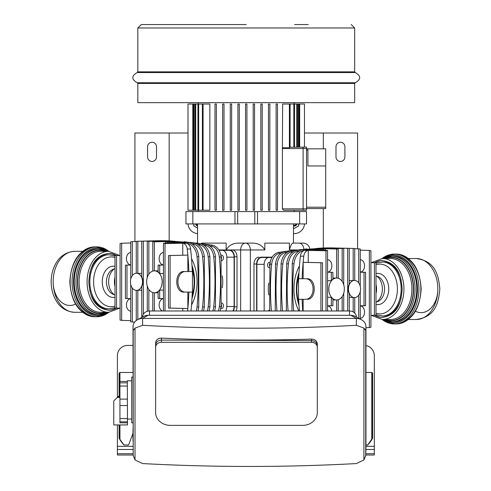 <?xml version="1.0" encoding="UTF-8"?>
<svg xmlns="http://www.w3.org/2000/svg" width="491" height="491" viewBox="0 0 491 491"><rect width="100%" height="100%" fill="white"/><g stroke="black" fill="none" stroke-linecap="round" stroke-linejoin="round"><path stroke-width="0.74" d="M222.233 287.775A25.692 18.167 -90 0 0 222.724 281.816A25.692 18.167 -90 0 0 222.233 275.856M191.987 298.332A38.366 27.128 -90 0 0 194.626 281.816A38.366 27.128 -90 0 0 191.987 265.3M191.533 305.003A38.366 27.128 -90 0 0 197.051 281.816A38.366 27.128 -90 0 0 191.533 258.628M192.091 296.319A37.684 26.643 -90 0 0 194.141 281.816A37.684 26.643 -90 0 0 192.091 267.313M220.944 255.897A2.743 1.939 90 0 1 221.515 257.836A2.743 1.939 90 0 1 221.281 259.131M221.41 260.574L221.515 260.574A2.743 1.939 -90 0 0 223.454 257.836A2.743 1.939 -90 0 0 221.515 255.093L220.803 255.093M221.281 304.494A2.743 1.939 90 0 1 221.515 305.795A2.743 1.939 90 0 1 220.944 307.734M220.803 308.538L221.515 308.538A2.743 1.939 -90 0 0 223.454 305.795A2.743 1.939 -90 0 0 221.515 303.051L221.41 303.051M192.226 270.32A25.692 18.167 90 0 1 194.141 281.816M232.912 310.987A6.849 4.842 90 0 0 234.109 306.482L234.109 257.149A6.849 4.842 90 0 0 229.266 250.3L219.047 250.3M225.645 310.987A6.849 4.842 -90 0 0 226.842 306.482L226.842 257.149A6.849 4.842 -90 0 0 222 250.3M130.434 281.816A8.562 6.058 -90 0 0 136.492 290.377A8.562 6.058 -90 0 0 142.55 281.816A8.562 6.058 -90 0 0 136.492 273.254A8.562 6.058 -90 0 0 130.434 281.816M136.615 290.377A8.562 6.058 -90 0 0 136.737 290.377A8.562 6.058 -90 0 0 137.824 290.242L141.764 290.224M141.764 317.438L141.764 286.591A8.562 6.058 -90 0 0 142.789 281.816A8.562 6.058 -90 0 0 141.764 277.041L141.764 241.142L137.824 241.247A208.534 147.453 -90 0 0 136.252 241.327L136.252 273.26M146.668 281.816A10.962 7.752 -90 0 0 154.419 292.777A10.962 7.752 -90 0 0 162.171 281.816A10.962 7.752 -90 0 0 154.419 270.854A10.962 7.752 -90 0 0 146.668 281.816M163.442 298.645L158.114 298.516L158.114 291.629A10.962 7.752 -90 0 0 159.685 290.163L163.442 290.083M130.741 252.527A6.168 4.358 -90 0 0 126.439 258.689A6.168 4.358 -90 0 0 130.741 264.858M163.442 252.527A6.168 4.358 -90 0 0 159.139 258.689A6.168 4.358 -90 0 0 163.442 264.858M163.442 298.774A6.168 4.358 -90 0 0 159.139 304.936A6.168 4.358 -90 0 0 162.656 310.987M130.741 298.774A6.168 4.358 -90 0 0 126.439 304.936A6.168 4.358 -90 0 0 130.741 311.104M188.875 271.541A208.963 147.76 -90 0 0 187.844 255.117L187.844 271.541L185.181 271.541A10.274 7.267 90 0 0 177.914 281.816A10.274 7.267 90 0 0 185.181 292.09L192.447 292.09L192.447 271.541L185.181 271.541M185.181 292.09L187.844 292.09L187.844 308.514A208.963 147.76 -90 0 0 188.875 292.09M183.904 271.541C174.403 271.044 174.403 292.587 183.904 292.09M120.08 255.461L114.998 255.547L114.998 308.084L116.57 308.084L116.57 255.547M120.08 308.17L116.57 308.084M182.756 255.191L182.756 243.205L165.013 243.573A208.534 147.453 -90 0 0 163.442 243.241L163.442 310.987M165.013 310.987L165.013 243.573M182.756 310.987L182.756 308.44M187.611 310.987A208.963 147.76 -90 0 0 187.844 308.514L170.101 308.084L170.101 255.547L168.53 255.547L168.53 308.084L170.101 308.084M168.53 308.084L187.844 308.514M192.269 292.09A208.963 147.76 90 0 1 190.999 310.987M161.079 240.885L161.079 240.713A208.963 147.76 -90 0 0 159.986 240.707L163.38 240.707A208.963 147.76 90 0 1 186.592 243.303A6.849 4.842 90 0 1 190.612 248.992A208.963 147.76 90 0 1 192.269 271.541M170.101 255.547L187.844 255.117A208.963 147.76 -90 0 0 187.224 248.992A6.849 4.842 -90 0 0 183.198 243.303A208.963 147.76 -90 0 0 182.756 243.205A208.963 147.76 -90 0 0 180.578 242.744A208.963 147.76 -90 0 0 177.429 242.167L167.738 242.167A208.963 147.76 -90 0 0 165.559 241.824L165.559 243.18M172.102 241.824L172.102 241.412A208.963 147.76 -90 0 1 175.25 241.824L165.559 241.824M167.738 243.119L167.738 242.167M177.429 242.836L177.429 242.167M130.741 298.602L126.985 298.516L126.985 265.115L125.414 265.115L125.414 298.516L126.985 298.516M130.741 298.645L125.414 298.516M163.442 298.602L159.685 298.516L159.685 290.163M158.114 298.516L159.685 298.516M163.442 264.987L158.114 265.115L158.114 272.002A10.962 7.752 -90 0 1 159.685 273.469L159.685 265.115L158.114 265.115M163.442 265.03L159.685 265.115M180.578 242.744L163.442 243.241M130.741 264.987L125.414 265.115M130.741 265.03L126.985 265.115M130.741 242.99L121.651 243.241A208.534 147.453 -90 0 0 120.08 243.573L120.08 320.058A208.534 147.453 -90 0 0 121.651 320.39L121.651 243.241M130.741 320.641L121.651 320.39M163.442 273.548L159.685 273.469M141.764 273.407L137.824 273.389A8.562 6.058 -90 0 0 136.737 273.254A8.562 6.058 -90 0 0 136.615 273.254M147.275 286.069L147.275 311.3M166.59 241.271L166.59 240.915A208.963 147.76 -90 0 0 164.411 240.799L147.275 241.247L147.275 277.562M148.847 311.012L148.847 289.432M148.847 274.199L148.847 241.327A208.534 147.453 -90 0 0 147.275 241.247M154.352 270.854L154.352 241.805L172.102 241.412A208.963 147.76 -90 0 0 169.923 241.179A208.963 147.76 -90 0 0 166.59 240.915L148.847 241.327M152.781 292.532L152.781 310.987M154.352 310.987L154.352 292.777M143.335 314.258L143.335 241.142A208.534 147.453 -90 0 0 141.764 241.142L158.9 240.713A208.963 147.76 -90 0 0 155.868 240.786M137.824 273.389L137.824 241.247M136.252 241.541L132.312 241.64A208.534 147.453 -90 0 0 130.741 241.805L130.741 279.134M132.312 275.617L132.312 241.64M164.411 240.799A208.963 147.76 -90 0 0 161.079 240.713L143.335 241.142M137.824 319.543L137.824 290.242M134.694 322.053L132.312 321.992L132.312 288.014M159.986 240.707A208.963 147.76 -90 0 0 158.9 240.713M136.252 290.371L136.252 320.525M154.352 241.805A208.534 147.453 -90 0 0 152.781 241.64L152.781 271.1M169.923 241.179L152.781 241.64M130.741 284.498L130.741 321.826A208.534 147.453 -90 0 0 132.312 321.992M120.08 308.213L114.998 308.084M120.08 255.418L114.998 255.547M187.844 255.117L168.53 255.547M114.998 286.468A14.386 10.176 -90 0 1 114.452 281.816A14.386 10.176 -90 0 1 114.998 277.163M114.998 295.152A14.386 10.176 -90 0 1 108.634 281.816A14.386 10.176 -90 0 1 114.998 268.479M89.743 273.315A27.06 19.137 -90 0 1 107.91 254.755L108.959 254.755A27.06 19.137 -90 0 0 89.822 281.816A27.06 19.137 -90 0 0 108.959 308.876L114.998 307.654M115.575 308.103A28.435 20.106 -90 0 1 108.278 310.244M107.903 312.301A32.885 23.255 -90 0 1 99.188 314.7L97.494 314.7A32.885 23.255 -90 0 1 74.239 281.816A32.885 23.255 -90 0 1 97.494 248.931L99.188 248.931A32.885 23.255 -90 0 1 107.903 251.324M108.278 253.387A28.435 20.106 -90 0 1 115.575 255.529M108.959 308.876L107.91 308.876A27.06 19.137 -90 0 1 89.743 290.316M365.955 345.584A10.274 10.274 0 0 1 374.314 355.68L374.314 449.48L365.936 449.48M117.392 397.336L117.392 355.68A10.274 10.274 0 0 1 127.666 345.406L133.012 345.406M133.19 455.022L117.392 455.022L117.392 424.936M365.746 455.022L374.314 455.022L374.314 449.48M133.012 428.41L133.012 428.993M131.729 380.82L127.347 380.82L127.47 424.936L113.765 424.936L113.765 400.957L117.288 397.434L119.933 397.434M133.012 422.819L131.729 422.819L131.729 377.057L133.012 377.057M127.347 386.049L119.933 386.049L119.933 381.433L127.347 381.433M127.47 422.819L119.933 422.819L119.933 386.049M119.933 399.122L127.47 399.122M127.347 382.845L119.933 382.845L127.347 382.845M127.47 405.535L119.933 405.535M119.933 418.608L127.47 418.608M127.47 421.812L119.933 421.812M119.933 396.163L118.564 396.163L117.288 397.434M133.012 440.992L133.012 441.028A2.056 2.056 0 0 1 133.012 440.992L133.012 430.018M317.315 410.912L317.315 345.646C316.959 342.589 315.019 340.901 311.49 340.582L161.447 340.091C157.918 340.386 155.972 342.061 155.622 345.118C155.972 342.061 157.918 340.386 161.447 340.091L311.49 340.582C315.019 340.901 316.959 342.589 317.315 345.646L317.315 343.952C316.965 340.901 315.019 339.287 311.49 339.097A993.41 496.708 180 0 1 161.447 338.115C157.912 338.25 155.972 339.846 155.622 342.89L155.622 412.606A14.73 12.754 180 0 0 170.352 425.366L302.579 425.366A14.73 12.754 180 0 0 317.315 412.606L317.315 347.34A5.824 5.045 180 0 0 311.49 342.295L161.447 342.295A5.824 5.045 180 0 0 155.622 347.34L155.622 342.89M133.012 326.748L133.202 455.482L135.019 459.926L142.605 463.565A993.41 496.708 180 0 0 356.362 463.565L363.905 459.969L365.721 455.648L365.955 448.381L365.955 326.748L365.721 330.382L363.905 328.068L356.362 325.318A993.41 496.708 180 0 1 142.605 325.318L135.019 328.117L133.202 330.553L133.012 326.748A9.593 8.304 0 0 1 137.572 319.678A9.593 8.304 0 0 1 142.605 318.438L148.086 315.308A8.224 7.12 180 0 0 143.771 316.364L137.572 319.678M356.362 325.318L356.362 318.438A9.593 8.304 0 0 1 361.401 319.678A9.593 8.304 0 0 1 365.955 326.748M361.401 319.678L355.196 316.364A8.224 7.12 180 0 0 350.881 315.308L356.362 318.438L142.605 318.438L142.605 325.318M356.362 316.99L356.362 316.922A6.849 5.935 180 0 0 349.512 310.987L149.454 310.987A6.849 5.935 180 0 0 142.605 316.922L142.605 316.99M350.881 315.308L148.086 315.308M132.963 438.58L132.914 435.842M365.955 372.466L371.577 372.466A1.025 1.025 0 0 1 372.608 373.498L372.608 437.88A1.369 1.369 0 0 1 372.43 438.555A34.253 34.253 0 0 1 367.833 444.871A0.687 0.687 0 0 1 367.526 445.061M132.871 433.633L128.74 444.625L128.09 445.104L123.904 444.877L119.172 438.31L119.104 424.936L119.098 437.88A1.369 1.369 0 0 0 119.276 438.555A34.253 34.253 0 0 0 123.873 444.871A0.687 0.687 0 0 0 124.18 445.061M133.012 372.466L120.129 372.466A1.025 1.025 0 0 0 119.098 373.498L119.098 396.163L119.172 373.135L120.129 372.479L133.012 372.479M344.903 146.717L344.903 156.997A4.456 4.456 0 0 1 340.447 161.447A4.456 4.456 0 0 1 335.991 156.997L335.991 146.717A4.456 4.456 0 0 1 340.447 142.261A4.456 4.456 0 0 1 344.903 146.717M147.582 156.997L147.582 146.717A4.456 4.456 0 0 1 152.038 142.261A4.456 4.456 0 0 1 156.488 146.717L156.488 156.997A4.456 4.456 0 0 1 152.038 161.447A4.456 4.456 0 0 1 147.582 156.997M134.908 241.572L134.908 133.012L188.004 133.012M169.168 240.719L169.168 133.012M323.317 247.949L323.317 208.577M323.317 148.834L323.317 133.012L304.475 133.012M357.577 248.808L357.577 133.012L323.317 133.012M304.463 223.921A10.274 10.274 0 0 1 293.458 233.581M296.877 223.921A2.743 2.743 0 0 1 293.458 225.97M296.171 223.921A2.056 2.056 0 0 1 293.458 225.252M298.657 223.921L298.657 225.903L294.201 228.475L293.458 228.045M197.542 228.045L193.828 225.903L193.828 223.921M197.542 225.252A2.056 2.056 0 0 1 196.314 223.921M197.542 225.97A2.743 2.743 0 0 1 195.608 223.921M197.542 233.581A10.274 10.274 0 0 1 188.022 223.921M365.955 445.104L367.802 444.877L372.601 437.886L372.601 373.498L371.761 372.497L365.955 372.479M371.577 372.479A1.025 1.025 0 0 1 372.534 373.135L372.534 438.31A1.375 1.375 0 0 1 372.423 438.555M367.802 444.877A0.687 0.687 0 0 1 367.299 445.104M137.824 83.433L137.824 102.656L354.662 102.656L354.662 83.433L137.824 83.433L137.216 82.752C131.336 79.352 131.336 75.945 137.216 72.545L137.824 71.864L137.824 27.975L141.248 24.55L246.243 24.55L141.248 24.55M137.824 71.864L354.662 71.864L354.662 27.975L137.824 27.975M308.244 24.55L294.545 24.55M325.717 165.958L325.717 148.834L307.906 148.834L307.906 165.958L325.717 165.958L325.717 208.577L306.531 208.577M306.531 148.834L307.906 148.834M268.767 294.968A25.692 18.167 -90 0 1 268.276 289.009A25.692 18.167 -90 0 1 268.767 283.049M298.774 277.513A25.692 18.167 90 0 0 296.859 289.009A37.684 26.643 -90 0 1 298.909 274.506M299.013 305.525A38.366 27.128 -90 0 1 296.374 289.009A38.366 27.128 -90 0 1 299.013 272.493M298.841 310.987A38.366 27.128 -90 0 1 293.949 289.009A38.366 27.128 -90 0 1 299.467 265.821M270.056 263.09A2.743 1.939 90 0 0 269.485 265.03A2.743 1.939 90 0 0 269.719 266.331M269.59 267.773L269.485 267.773A2.743 1.939 -90 0 1 267.546 265.03A2.743 1.939 -90 0 1 269.485 262.292L270.197 262.292M268.16 310.987A2.743 1.939 -90 0 1 269.485 310.251L269.59 310.251M298.909 303.512A37.684 26.643 -90 0 1 296.859 289.009M256.891 310.987L256.891 264.342A6.849 4.842 90 0 1 261.734 257.493L271.953 257.493M264.158 310.987L264.158 264.342A6.849 4.842 -90 0 1 269 257.493M348.45 289.009A8.562 6.058 -90 0 1 354.508 280.447A8.562 6.058 -90 0 1 360.566 289.009A8.562 6.058 -90 0 1 354.508 297.571A8.562 6.058 -90 0 1 348.45 289.009M349.236 280.6L353.176 280.582A8.562 6.058 -90 0 1 354.263 280.447A8.562 6.058 -90 0 1 354.385 280.447M349.236 310.987L349.236 293.784A8.562 6.058 -90 0 1 348.211 289.009A8.562 6.058 -90 0 1 349.236 284.234L349.236 248.336A208.534 147.453 -90 0 0 347.665 248.336L347.665 310.987M328.829 289.009A10.962 7.752 -90 0 1 336.58 278.047A10.962 7.752 -90 0 1 344.332 289.009A10.962 7.752 -90 0 1 336.58 299.97A10.962 7.752 -90 0 1 328.829 289.009M327.558 280.742L331.315 280.662A10.962 7.752 -90 0 1 332.886 279.195L332.886 272.309L327.558 272.223M360.259 259.721A6.168 4.358 -90 0 1 364.561 265.889A6.168 4.358 -90 0 1 360.259 272.051M327.558 259.721A6.168 4.358 -90 0 1 331.861 265.889A6.168 4.358 -90 0 1 327.558 272.051M327.558 305.967A6.168 4.358 -90 0 1 331.781 310.987M360.259 305.967A6.168 4.358 -90 0 1 364.561 312.135A6.168 4.358 -90 0 1 360.259 318.297M305.819 299.289L298.553 299.289L298.553 278.735L305.819 278.735A10.274 7.267 90 0 1 313.086 289.009A10.274 7.267 90 0 1 305.819 299.289L303.156 299.289L303.156 310.987M302.125 278.735A208.963 147.76 -90 0 1 303.156 262.311L303.156 278.735L305.819 278.735M307.096 278.735C316.597 278.237 316.597 299.78 307.096 299.289M370.92 315.363L374.43 315.277L374.43 262.74L376.002 262.74L376.002 315.277L374.43 315.277M370.92 262.654L374.43 262.74M325.987 310.987L325.987 250.766A208.534 147.453 -90 0 1 327.558 250.435L327.558 310.987M308.244 262.384L308.244 250.398L325.987 250.766M298.731 299.289A208.963 147.76 90 0 0 299.375 310.987M302.763 310.987A208.963 147.76 -90 0 1 302.125 299.289M320.899 310.987L320.899 262.74L303.156 262.311A208.963 147.76 -90 0 1 303.776 256.185A6.849 4.842 -90 0 1 307.802 250.496A208.963 147.76 -90 0 1 308.244 250.398A208.963 147.76 -90 0 1 310.422 249.937A208.963 147.76 -90 0 1 313.571 249.36L323.262 249.36A208.963 147.76 -90 0 1 325.441 249.017L325.441 250.373M329.921 248.084L329.921 247.906A208.963 147.76 -90 0 1 331.014 247.9L327.62 247.9A208.963 147.76 90 0 0 304.408 250.496A6.849 4.842 90 0 0 300.388 256.185A208.963 147.76 90 0 0 298.731 278.735M318.898 249.017L318.898 248.606A208.963 147.76 -90 0 0 315.75 249.017L325.441 249.017M323.262 250.312L323.262 249.36M313.571 250.029L313.571 249.36M360.259 305.838L365.586 305.709L364.015 305.709L364.015 272.309L365.586 272.309L365.586 305.709M360.259 305.801L364.015 305.709M327.558 305.838L332.886 305.709L331.315 305.709L331.315 297.356L327.558 297.276M327.558 305.801L331.315 305.709M327.558 272.18L332.886 272.309M310.422 249.937L327.558 250.435M360.259 272.223L364.015 272.309M360.259 272.18L365.586 272.309M365.955 327.675L369.349 327.583L369.349 250.435A208.534 147.453 -90 0 1 370.92 250.766L370.92 327.252A208.534 147.453 -90 0 1 369.349 327.583M360.259 250.183L369.349 250.435M332.886 305.709L332.886 298.823A10.962 7.752 -90 0 1 331.315 297.356M354.385 297.571A8.562 6.058 -90 0 1 354.263 297.571A8.562 6.058 -90 0 1 353.176 297.436L349.236 297.417M343.725 293.262L343.725 310.987M324.41 248.464L324.41 248.108A208.963 147.76 -90 0 1 326.589 247.998L343.725 248.44L343.725 284.755M342.153 310.987L342.153 296.625M342.153 281.392L342.153 248.52A208.534 147.453 -90 0 1 343.725 248.44M336.648 278.047L336.648 249.005L318.898 248.606A208.963 147.76 -90 0 1 321.077 248.372A208.963 147.76 -90 0 1 324.41 248.108L342.153 248.52M338.219 299.725L338.219 310.987M336.648 310.987L336.648 299.97M331.014 247.9A208.963 147.76 -90 0 1 332.1 247.906L349.236 248.336M353.176 280.582L353.176 248.44A208.534 147.453 -90 0 1 354.748 248.52L354.748 280.453M349.236 248.342L353.176 248.44M358.688 282.81L358.688 248.833A208.534 147.453 -90 0 1 360.259 249.005L360.259 286.327M354.748 248.734L358.688 248.833M331.315 280.662L331.315 272.309M326.589 247.998A208.963 147.76 -90 0 1 329.921 247.906L347.665 248.336M332.1 247.906A208.963 147.76 -90 0 1 335.132 247.986M353.176 311.908L353.176 297.436M358.688 318.229L358.688 295.208M354.748 297.564L354.748 313.092M336.648 249.005A208.534 147.453 -90 0 1 338.219 248.833L338.219 278.293M321.077 248.372L338.219 248.833M360.259 291.691L360.259 319.07M370.92 262.611L376.002 262.74M370.92 315.406L376.002 315.277M320.899 262.74L322.47 262.74L322.47 310.987M303.156 262.311L322.47 262.74M376.002 293.661A14.386 10.176 -90 0 0 376.548 289.009A14.386 10.176 -90 0 0 376.002 284.357M376.002 302.346A14.386 10.176 -90 0 0 382.366 289.009A14.386 10.176 -90 0 0 376.002 275.672M376.002 314.848L383.09 316.069A27.06 19.137 -90 0 0 401.257 297.509M382.722 260.58A28.435 20.106 -90 0 0 375.425 262.728M383.097 319.5A32.885 23.255 -90 0 0 391.812 321.893L393.506 321.893A32.885 23.255 -90 0 0 416.761 289.009A32.885 23.255 -90 0 0 393.506 256.124L391.812 256.124A32.885 23.255 -90 0 0 383.097 258.524M375.425 315.296A28.435 20.106 -90 0 0 382.722 317.438M401.257 280.508A27.06 19.137 -90 0 0 383.09 261.949L376.002 263.17M198.266 243.254L196.701 243.106L197.542 243.106L197.542 223.921M201.611 243.665L201.611 243.106L226.167 243.106L226.167 249.956C228.898 245.181 233.36 242.898 239.559 243.106L245.5 243.106A6.849 4.842 90 0 1 250.342 249.956L264.833 249.956L264.833 243.106L289.389 243.106L289.389 249.956C290.801 245.175 292.035 242.892 293.09 243.106L299.037 243.106A6.849 4.842 90 0 1 303.849 249.183M250.342 310.987L250.342 249.956L226.167 249.956L240.658 249.956A6.849 4.842 -90 0 1 245.5 243.106L251.441 243.106C257.652 242.898 262.114 245.181 264.833 249.956M299.037 243.106L303.051 243.106A6.849 6.849 0 0 1 309.747 248.514A6.849 6.849 0 0 0 303.051 243.106A6.849 6.849 0 0 1 309.747 248.514A6.849 6.849 0 0 0 303.051 243.106L293.458 243.106L293.458 223.921M218.845 249.956L229.506 249.956A6.849 4.842 90 0 1 234.354 256.805L234.354 306.82A6.849 4.842 90 0 1 233.354 310.987M229.506 249.956L232.175 249.956A6.849 4.842 90 0 1 237.018 256.805L237.018 306.82A6.849 4.842 90 0 1 236.018 310.987M261.494 257.149L272.155 257.149L261.494 257.149A6.849 4.842 -90 0 0 256.646 264.005L256.646 310.987M253.982 310.987L253.982 264.005A6.849 4.842 -90 0 1 258.825 257.149M299.633 211.59L185.954 211.59L185.954 223.921L306.531 223.921L306.531 211.59L299.633 211.59L299.633 223.921M192.853 211.59L192.853 223.921M234.968 211.59L234.968 223.921M237.681 211.59L237.681 223.921M254.804 211.59L254.804 223.921M257.517 211.59L257.517 223.921M306.531 211.59L306.531 223.921M185.954 223.921L185.954 211.59M198.284 102.656L198.284 104.024M294.201 102.656L294.201 104.024M282.393 208.847L282.393 148.558L303.107 148.558L303.107 208.847L306.531 208.847L306.531 210.289L303.107 210.289L303.107 208.847L282.393 208.847L283.54 210.222L303.107 210.222L294.201 210.222L294.201 211.59M198.284 210.222L198.284 211.59M306.531 148.558L303.107 148.558L303.107 147.122L306.531 147.122L306.531 208.847M188.004 104.024L188.004 210.222L192.803 210.222L192.803 104.024L188.004 104.024M282.393 148.558L282.632 104.024L304.475 104.024L304.475 147.122M192.803 104.024L209.853 104.024L209.853 210.222L192.803 210.222M303.107 147.19L290.083 147.19L303.107 147.19M282.632 147.736L289.402 147.736L289.948 147.19M254.565 210.222L253.196 210.222L253.196 104.024L254.565 104.024L254.565 210.222M269.847 210.222L268.473 210.222L268.473 104.024L269.847 104.024L269.847 210.222M276.114 104.024L277.483 104.024L277.483 210.222L276.114 210.222L276.114 104.024M262.206 210.222L260.838 210.222L260.838 104.024L262.206 104.024L262.206 210.222M246.93 210.222L246.93 104.024L245.555 104.024L245.555 210.222L246.93 210.222M239.289 210.222L239.289 104.024L237.92 104.024L237.92 210.222L239.289 210.222M224.013 210.222L224.013 104.024L222.638 104.024L222.638 210.222L224.013 210.222M215.003 210.222L215.003 104.024L216.371 104.024L216.371 210.222L215.003 210.222M231.648 210.222L231.648 104.024L230.279 104.024L230.279 210.222L231.648 210.222M215.199 306.728L213.745 306.728A179.571 126.979 -90 0 0 213.745 256.903L215.494 256.805C214.585 250.066 211.633 245.973 206.625 244.518A1.025 0.718 -78.8 0 0 205.704 245.525A179.571 126.979 -90 0 0 203.833 245.175M213.745 256.903A13.361 9.446 -90 0 0 205.704 245.525M212.793 310.987A13.361 9.446 -90 0 0 213.745 306.728M209.626 306.82L208.172 306.82A180.258 127.464 -90 0 0 208.172 256.811L209.921 256.707C208.97 249.649 205.87 245.359 200.641 243.843A1.025 0.718 -78.8 0 0 199.714 244.849A180.258 127.464 -90 0 0 197.916 244.512M208.172 256.811A14.043 9.93 -90 0 0 199.714 244.849M207.276 310.987A14.043 9.93 -90 0 0 208.172 306.82M204.047 306.918L202.593 306.918A180.94 127.948 -90 0 0 202.593 256.713L204.342 256.615C203.348 249.232 200.113 244.745 194.651 243.162A1.025 0.718 -78.8 0 0 193.724 244.168A180.94 127.948 -90 0 0 191.993 243.843M202.593 256.713A14.73 10.415 -90 0 0 193.724 244.168M201.758 310.987A14.73 10.415 -90 0 0 202.593 306.918M198.474 307.01L197.02 307.01A181.627 128.427 -90 0 0 197.02 256.621L198.769 256.517C197.726 248.814 194.356 244.131 188.661 242.486A1.025 0.718 -78.8 0 0 187.734 243.493A181.627 128.427 -90 0 0 185.85 243.137M197.02 256.621A15.417 10.9 -90 0 0 187.734 243.493M196.228 310.987A15.417 10.9 -90 0 0 197.02 307.01M218.299 310.987A12.674 8.961 -90 0 0 219.324 306.63A178.89 126.494 -90 0 0 219.324 257.002A12.674 8.961 -90 0 0 211.689 246.206A178.89 126.494 -90 0 0 209.755 245.844M211.689 246.206A1.025 0.718 -78.8 0 1 212.615 245.199L202.096 243.739M220.778 257.002L219.324 257.002M219.324 306.63L221.073 306.734L221.073 256.897C220.207 250.484 217.39 246.586 212.615 245.199M234.109 306.482L226.842 306.482M234.109 257.149L226.842 257.149M190.612 248.992L187.224 248.992M183.198 243.303L186.592 243.303M114.256 294.68A13.018 9.206 -90 0 1 106.455 281.816A13.018 9.206 -90 0 1 114.256 268.951M114.998 297.258A15.626 11.047 -90 0 1 102.257 281.816A15.626 11.047 -90 0 1 114.998 266.374M114.998 306.132A24.9 17.608 -90 0 1 93.603 281.816A24.9 17.608 -90 0 1 114.998 257.499M116.275 308.115A28.435 20.106 -90 0 1 108.634 310.251C93.413 308.035 89.718 295.208 88.834 281.816C89.718 268.424 93.413 255.596 108.634 253.381A28.435 20.106 -90 0 1 116.275 255.516M87.079 281.816A30.491 21.561 -90 0 1 108.634 251.324L100.643 251.324A30.491 21.561 -90 0 0 79.082 281.816A30.491 21.561 -90 0 0 100.643 312.301L108.634 312.301A30.491 21.561 -90 0 1 87.079 281.816M105.559 312.301A31.516 22.285 -90 0 1 77.633 281.816A31.516 22.285 -90 0 1 106.105 251.539M106.449 312.301A31.86 22.525 -90 0 1 77.388 281.816A31.86 22.525 -90 0 1 106.449 251.324M108.038 312.301L99.188 314.7A32.885 23.255 -90 0 1 75.933 281.816A32.885 23.255 -90 0 1 99.188 248.931L108.038 251.324M107.817 312.423A33.916 23.979 -90 0 1 73.515 281.816A33.916 23.979 -90 0 1 107.817 251.208M108.836 312.301A34.941 24.71 -90 0 1 96.764 316.756A34.941 24.71 -90 0 1 72.06 281.816A34.941 24.71 -90 0 1 96.764 246.875A34.941 24.71 -90 0 1 108.836 251.331M88.797 314.891A33.916 23.979 -90 0 1 70.121 281.816A34.941 24.71 -90 0 1 94.831 246.875L96.764 246.875L109.008 251.331M94.831 246.875C79.542 249.041 71.207 260.684 69.82 281.816C71.207 302.947 79.542 314.59 94.831 316.756A34.941 24.71 -90 0 1 70.121 281.816A33.916 23.979 -90 0 1 88.797 248.741M75.528 304.064A23.636 16.712 -90 0 1 53.163 281.816A30.491 21.561 -90 0 1 74.724 251.324L82.592 251.324M74.724 251.324C63.462 252.012 57.969 259.702 56.465 262.415C52.96 268.117 51.193 274.579 51.156 281.816C51.193 289.052 52.96 295.514 56.465 301.216C57.969 303.929 63.462 311.619 74.724 312.301A30.491 21.561 -90 0 1 53.163 281.816M117.392 446.331L133.012 446.331M365.955 446.331L374.314 446.331M133.03 449.48L117.392 449.48M374.314 453.721L365.795 453.721M133.153 453.721L117.392 453.721M119.933 396.789L117.938 396.789M311.49 339.097L311.49 342.295M161.447 338.115L161.447 342.295M363.905 328.068L363.905 459.969M135.019 328.117L135.019 459.926M365.721 330.382L365.721 455.648M133.202 330.553L133.202 455.482M149.454 310.987L149.454 315.308M349.512 310.987L349.512 315.308M371.761 439.463L371.761 372.497M119.172 438.31L119.172 424.936M119.172 396.163L119.172 373.135M119.945 439.463L119.945 424.936M119.945 381.433L119.945 372.497M354.662 71.864L355.269 72.545C361.149 75.945 361.149 79.346 355.269 82.752L137.216 82.752M355.269 72.545L137.216 72.545M306.531 207.202L325.717 207.202M306.531 150.203L307.906 150.203M276.979 310.987A179.571 126.979 -90 0 1 277.255 264.097L275.506 263.998C276.415 257.259 279.367 253.166 284.375 251.711A1.025 0.718 -101.2 0 1 285.296 252.724A179.571 126.979 -90 0 1 287.167 252.374M277.255 264.097A13.361 9.446 -90 0 1 285.296 252.724M282.546 310.987A180.258 127.464 -90 0 1 282.828 264.005L281.079 263.9C282.03 256.842 285.124 252.552 290.359 251.036A1.025 0.718 -101.2 0 1 291.286 252.043A180.258 127.464 -90 0 1 293.084 251.705M282.828 264.005A14.043 9.93 -90 0 1 291.286 252.043M288.113 310.987A180.94 127.948 -90 0 1 288.407 263.906L286.658 263.808C287.652 256.425 290.887 251.938 296.349 250.355A1.025 0.718 -101.2 0 1 297.276 251.361A180.94 127.948 -90 0 1 299.007 251.036M288.407 263.906A14.73 10.415 -90 0 1 297.276 251.361M293.686 310.987A181.627 128.427 -90 0 1 293.98 263.814L292.231 263.71C293.274 256.007 296.644 251.324 302.339 249.68A1.025 0.718 -101.2 0 1 303.266 250.686A181.627 128.427 -90 0 1 305.15 250.33M293.98 263.814A15.417 10.9 -90 0 1 303.266 250.686M271.413 310.987A178.89 126.494 -90 0 1 271.676 264.195A12.674 8.961 -90 0 1 279.311 253.399A178.89 126.494 -90 0 1 281.245 253.037M279.311 253.399A1.025 0.718 -101.2 0 0 278.385 252.392L288.904 250.932M270.222 264.195L271.676 264.195M256.891 264.342L264.158 264.342M300.388 256.185L303.776 256.185M307.802 250.496L304.408 250.496M376.744 301.873A13.018 9.206 -90 0 0 384.545 289.009A13.018 9.206 -90 0 0 376.744 276.145M376.002 304.451A15.626 11.047 -90 0 0 388.743 289.009A15.626 11.047 -90 0 0 376.002 273.567M376.002 313.326A24.9 17.608 -90 0 0 397.397 289.009A24.9 17.608 -90 0 0 376.002 264.692M382.041 316.069A27.06 19.137 -90 0 0 401.178 289.009A27.06 19.137 -90 0 0 382.041 261.949M374.725 315.314A28.435 20.106 -90 0 0 382.366 317.444C398.029 314.952 401.135 302.296 402.166 289.009C401.135 275.721 398.029 263.066 382.366 260.574A28.435 20.106 -90 0 0 374.725 262.71M371.392 315.394L382.366 319.5A30.491 21.561 -90 0 0 403.921 289.009A30.491 21.561 -90 0 0 382.366 258.524L371.392 262.624M382.366 319.5L390.357 319.5A30.491 21.561 -90 0 0 411.918 289.009A30.491 21.561 -90 0 0 390.357 258.524L382.366 258.524M385.441 319.5A31.516 22.285 -90 0 0 413.367 289.009A31.516 22.285 -90 0 0 384.895 258.732M384.551 319.5A31.86 22.525 -90 0 0 413.612 289.009A31.86 22.525 -90 0 0 384.551 258.524M382.962 319.5L391.812 321.893A32.885 23.255 -90 0 0 415.067 289.009A32.885 23.255 -90 0 0 391.812 256.124L382.962 258.524M383.183 319.623A33.916 23.979 -90 0 0 417.485 289.009A33.916 23.979 -90 0 0 383.183 258.401M382.164 319.494A34.941 24.71 -90 0 0 394.236 323.95A34.941 24.71 -90 0 0 418.94 289.009A34.941 24.71 -90 0 0 394.236 254.068A34.941 24.71 -90 0 0 382.164 258.524M402.203 322.084A33.916 23.979 -90 0 0 420.879 289.009A34.941 24.71 -90 0 0 396.169 254.068C411.458 256.234 419.793 267.877 421.18 289.009C419.793 310.14 411.458 321.789 396.169 323.95A34.941 24.71 -90 0 0 420.879 289.009A33.916 23.979 -90 0 0 402.203 255.934M416.276 258.524C435.56 261.273 438.488 274.991 439.844 289.009C438.488 303.027 435.56 316.744 416.276 319.5A30.491 21.561 -90 0 0 437.837 289.009A30.491 21.561 -90 0 0 416.276 258.524L408.408 258.524M415.472 311.257A23.636 16.712 -90 0 0 437.837 289.009M237.018 306.82L234.354 306.82M234.354 256.805L237.018 256.805M253.982 264.005L256.646 264.005M289.389 249.956L297.073 249.956M240.658 249.956L240.658 310.987M194.037 210.222L194.037 104.024M198.652 210.222L198.652 104.024M203.084 210.222L203.084 104.024M195.719 210.222L195.719 104.024M289.402 147.736L289.402 104.024M298.448 147.19L298.448 104.024M293.833 147.19L293.833 104.024M296.767 147.19L296.767 104.024M214.604 310.987L215.494 306.826L215.494 256.805M196.081 243.051L206.625 244.518M209.086 310.987L209.921 306.924L209.921 256.707M190.06 242.37L200.641 243.843M203.556 310.987L204.342 307.016L204.342 256.615M184.045 241.689L194.651 243.162M198.026 310.987L198.769 307.114L198.769 256.517M167.13 240.774L188.661 242.486M220.121 310.987L221.073 306.734M154.419 292.777L158.114 292.777M158.114 270.854L154.419 270.854M114.998 255.977L108.959 254.755M119.608 255.43L108.634 251.324M74.724 312.301L82.592 312.301M94.831 316.756L96.764 316.756L109.008 312.301M108.634 312.301L119.608 308.201M131.729 419.05L127.47 419.05M355.269 82.752L354.662 83.433M354.662 27.975L351.237 24.55M275.224 310.987L275.506 263.998M294.919 250.25L284.375 251.711M280.791 310.987L281.079 263.9M300.94 249.563L290.359 251.036M286.357 310.987L286.658 263.808M306.955 248.882L296.349 250.355M291.924 310.987L292.231 263.71M323.87 247.967L302.339 249.68M269.657 310.987L269.927 264.09C270.793 257.683 273.61 253.779 278.385 252.392M332.886 278.047L336.58 278.047M332.886 299.97L336.58 299.97M381.992 319.494L394.236 323.95L396.169 323.95M416.276 319.5L408.408 319.5M396.169 254.068L394.236 254.068L381.992 258.524M193.35 104.024L193.35 210.222M197.965 104.024L197.965 210.222M202.402 104.024L202.402 210.222M195.031 104.024L195.031 210.222M299.136 147.19L299.136 104.024M294.52 147.19L294.52 104.024M290.083 147.251L290.083 104.024M297.454 147.19L297.454 104.024M299.682 147.19L299.682 104.024"/></g></svg>
